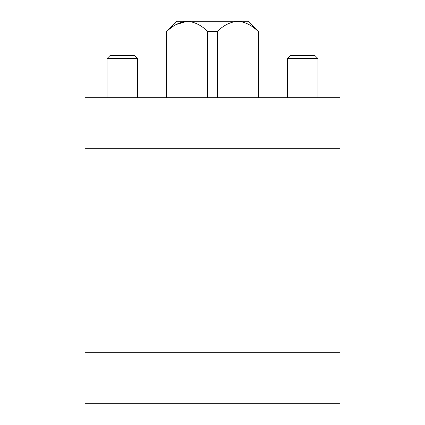 <?xml version="1.0" encoding="UTF-8"?>
<svg xmlns="http://www.w3.org/2000/svg" width="425" height="425" viewBox="0 0 425 425"><rect width="100%" height="100%" fill="white"/><g stroke="black" fill="none" stroke-linecap="round" stroke-linejoin="round"><path stroke-width="0.64" d="M85 148.75L85 403.75L340 403.75L340 97.75L85 97.75L85 148.75L340 148.75M207.655 31.45C201.482 25.325 194.682 21.925 187.255 21.25L176.8 21.25L166.855 31.45C173.012 25.335 179.812 21.935 187.255 21.25L237.745 21.25C245.167 21.925 251.967 25.325 258.145 31.45L248.2 21.25L237.745 21.25C230.302 21.935 223.502 25.335 217.345 31.45L207.655 31.45L207.655 97.75M258.145 31.45L258.145 97.75M217.345 31.45L217.345 97.75M187.255 21.25L176.2 24.522M166.855 31.45L166.855 97.75M314.829 55.42L290.487 55.42L287.358 58.549L317.958 58.549L314.829 55.42L317.958 58.549L317.958 97.75M290.487 55.42L287.358 58.549L287.358 97.75M110.171 55.42L134.512 55.42L137.642 58.549L107.042 58.549L110.171 55.42L107.042 58.549L107.042 97.75M85 352.75L340 352.75M258.4 31.45L258.4 97.75M166.6 31.45L166.6 97.75M137.642 97.75L137.642 58.549L134.512 55.42"/></g></svg>
